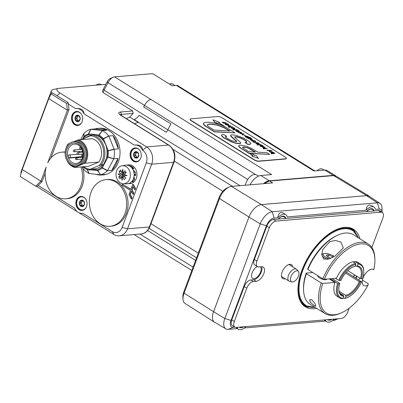 <?xml version="1.0" encoding="UTF-8"?>
<svg xmlns="http://www.w3.org/2000/svg" width="403" height="403" viewBox="0 0 403 403"><rect width="100%" height="100%" fill="white"/><g stroke="black" fill="none" stroke-linecap="round" stroke-linejoin="round"><path stroke-width="0.6" d="M349.154 308.194L347.774 311.892A7.022 3.647 -58.1 0 1 341.205 318.501L236.198 327.417A7.022 3.647 -58.1 0 1 234.823 327.125A7.022 3.647 -58.1 0 1 234.304 321.523L246.777 288.165A7.022 3.647 -58.1 0 1 253.346 281.551L256.162 281.314A8.191 4.257 121.9 0 0 263.24 274.947A8.191 4.257 121.9 0 0 263.219 267.063A8.191 4.257 121.9 0 0 261.623 266.721L258.802 266.957A7.022 3.647 -58.1 0 1 257.431 266.665L254.882 265.078A7.022 3.647 -58.1 0 1 254.364 259.477L266.836 226.123A7.022 3.647 -58.1 0 1 273.405 219.509L378.412 210.593A7.022 3.647 -58.1 0 1 379.717 210.85A4.095 2.126 -58.1 0 1 380.583 211.011A4.095 2.126 -58.1 0 1 381.107 211.711M257.431 266.665A7.022 3.647 -58.1 0 1 256.913 261.063L269.38 227.705A7.022 3.647 -58.1 0 1 275.949 221.091L380.961 212.18A7.022 3.647 -58.1 0 1 382.331 212.472L379.782 210.89A7.022 3.647 121.9 0 0 379.717 210.85M382.331 212.472A7.022 3.647 -58.1 0 1 382.85 218.073L371.853 247.487M316.612 308.33A45.635 23.706 -58.1 0 1 305.257 306.779A45.635 23.706 -58.1 0 1 305.147 262.847A45.635 23.706 -58.1 0 1 344.57 227.378A45.635 23.706 -58.1 0 1 353.481 229.287A45.635 23.706 -58.1 0 1 359.884 238.788M285.233 278.74A8.191 4.257 -58.1 0 1 282.755 278.579A8.191 4.257 -58.1 0 1 282.735 270.69A8.191 4.257 -58.1 0 1 289.812 264.328A8.191 4.257 -58.1 0 1 291.409 264.67A8.191 4.257 -58.1 0 1 292.654 266.821M234.823 327.125L232.279 325.538A7.022 3.647 -58.1 0 1 231.76 319.937L244.233 286.578A7.022 3.647 -58.1 0 1 250.797 279.969L253.618 279.727A8.191 4.257 121.9 0 0 259.98 274.645A8.191 4.257 121.9 0 0 261.668 266.715M304.033 305.907A45.635 23.706 121.9 0 0 308.774 307.121M355.34 232.294A45.635 23.706 121.9 0 0 352.157 228.572M281.757 277.34A8.191 4.257 121.9 0 0 282.689 277.158M290.105 265.234A8.191 4.257 121.9 0 0 289.858 264.323M278.745 218.633A6.68 3.471 -58.1 0 1 278.619 219.066M366.982 211.142A6.68 3.471 -58.1 0 1 366.856 211.575M298.442 271.405L296.85 269.542A7.022 3.647 121.9 0 0 296.396 269.149A7.022 3.647 121.9 0 0 291.203 271.088A7.022 3.647 121.9 0 0 287.868 278.06A7.022 3.647 121.9 0 0 288.976 281.072A7.022 3.647 121.9 0 0 289.53 281.304L291.908 281.909A6.267 3.254 -58.1 0 1 290.422 279.007A6.267 3.254 -58.1 0 1 293.742 272.448A6.267 3.254 -58.1 0 1 298.442 271.405A6.267 3.254 -58.1 0 1 297.49 278.095A6.267 3.254 -58.1 0 1 291.908 281.909M358.015 264.126A19.188 9.969 -58.1 0 1 363.788 271.506L363.763 270.831A19.893 10.332 121.9 0 0 360.589 264.036L358.045 262.449A19.893 10.332 121.9 0 0 355.194 261.597L357.738 263.179L358.015 264.126L357.31 266.01L356.564 266.323L355.411 265.607M332.148 278.624L339.689 283.319L339.769 283.672L338.495 283.783L337.563 283.5A19.893 10.332 121.9 0 0 339.573 297.812A19.893 10.332 121.9 0 0 342.424 298.663L343.17 298.351L343.875 296.467L343.598 295.52L339.845 293.188M335.472 278.342L338.732 280.372L340.938 280.543A17.082 8.876 121.9 0 1 353.174 266.872A17.082 8.876 121.9 0 1 355.194 266.192L355.899 264.308L355.622 263.361L353.078 261.774A19.893 10.332 121.9 0 0 336.414 278.261L324.395 279.284A39.786 20.669 -58.1 0 1 354.6 245.437A39.786 20.669 -58.1 0 1 374.891 259.159A39.786 20.669 -58.1 0 1 373.793 269.708A9.36 4.861 121.9 0 0 373.626 269.597A9.36 4.861 121.9 0 0 364.549 274.972A9.36 4.861 121.9 0 0 363.733 285.49A9.36 4.861 121.9 0 0 368.075 284.997L368.277 283.752L362.433 280.115M346.384 272.111L361.516 281.828L359.305 281.652L345.542 273.088M339.074 291.213L345.714 295.344L345.991 296.291L345.285 298.175L344.54 298.482L343.386 297.767M352.862 267.018A16.382 8.508 -58.1 0 1 354.449 266.504L355.194 266.192M337.563 283.5L330.374 278.775M347.804 270.64L360.478 278.528L362.685 278.7A19.188 9.969 -58.1 0 0 363.788 271.506M329.906 279.279A19.309 10.03 -58.1 0 1 330.047 278.805M329.15 278.881L329.594 279.158A19.893 10.332 -58.1 0 1 329.694 278.836M329.594 279.158L332.989 281.269A19.893 10.332 -58.1 0 1 333.15 280.75M332.989 281.269L334.858 282.432A19.893 10.332 121.9 0 0 337.024 296.225L339.573 297.812M359.305 281.652A16.382 8.508 -58.1 0 1 345.714 295.344M343.598 295.52A16.382 8.508 -58.1 0 1 341.427 294.83A16.382 8.508 -58.1 0 1 338.832 289.561M356.564 266.323A16.382 8.508 -58.1 0 1 358.735 267.013A16.382 8.508 -58.1 0 1 360.478 278.528M339.769 283.672A17.082 8.876 121.9 0 0 338.842 289.903A17.082 8.876 121.9 0 0 343.875 296.467M345.991 296.291A17.082 8.876 121.9 0 0 360.242 281.934M343.17 298.351A19.188 9.969 -58.1 0 1 338.495 283.783M344.54 298.482A19.893 10.332 121.9 0 0 347.074 297.651L347.688 297.379A19.188 9.969 -58.1 0 1 345.285 298.175M361.516 281.828A19.188 9.969 -58.1 0 1 347.688 297.379M355.622 263.361A19.893 10.332 121.9 0 0 338.732 280.372M339.664 280.654A19.188 9.969 -58.1 0 1 355.899 264.308M360.589 264.036A19.893 10.332 121.9 0 0 357.738 263.179M361.41 278.805A17.082 8.876 121.9 0 0 357.31 266.01M234.858 327.145L233.246 327.281A8.191 4.257 -58.1 0 1 231.04 320.4L266.428 225.751A8.191 4.257 -58.1 0 1 274.09 218.038L277.818 217.721A10.533 5.471 -58.1 0 1 285.823 214.663A10.533 5.471 -58.1 0 1 287.274 216.92L366.055 210.23A10.533 5.471 -58.1 0 1 374.06 207.172A10.533 5.471 -58.1 0 1 375.51 209.429L379.243 209.112A8.191 4.257 -58.1 0 1 382.145 212.255A8.191 4.257 -58.1 0 1 382.15 212.361M246.021 326.581A10.533 5.471 -58.1 0 1 238.526 329.281A10.533 5.471 -58.1 0 1 237.08 327.342M334.258 319.095A10.533 5.471 -58.1 0 1 326.762 321.79A10.533 5.471 -58.1 0 1 325.317 319.851M260.469 266.816A7.022 3.647 -58.1 0 1 260.575 272.07A7.022 3.647 -58.1 0 1 252.636 278.392A7.022 3.647 -58.1 0 1 252.117 272.791A7.022 3.647 -58.1 0 1 257.29 266.579M277.818 217.721C278.478 212.945 280.478 211.489 283.813 213.358L285.823 214.663M366.055 210.23C366.715 205.454 368.715 203.999 372.05 205.868L374.06 207.172M326.762 321.79L324.642 320.531L324.717 319.901M238.526 329.281L236.405 328.022L236.48 327.392M382.145 212.255L381.968 207.767A12.871 6.685 121.9 0 0 379.994 203.414A12.871 6.685 121.9 0 0 377.404 202.83L272.252 211.756A12.871 6.685 121.9 0 0 260.212 223.877L224.824 318.526A12.871 6.685 121.9 0 0 225.856 328.848A12.871 6.685 121.9 0 0 228.289 329.337L237.332 328.571M244.445 327.966L325.569 321.08M332.682 320.476L333.442 320.41A12.871 6.685 121.9 0 0 335.78 319.77L338.021 318.773M225.856 328.848L214.643 322.274A13.218 6.866 -58.1 0 1 213.58 311.68L248.968 217.031A13.218 6.866 -58.1 0 1 261.33 204.578L366.483 195.651A13.218 6.866 -58.1 0 1 369.143 196.256L379.994 203.414M264.202 183.622C266.111 182.06 267.904 181.199 269.592 181.033L333.588 175.602L366.73 195.621L369.203 196.135L370.055 196.855M366.73 195.621L261.335 204.568L231.508 186.398L272.665 182.907L269.592 181.033A0.468 0.373 85.1 0 0 269.4 180.987L263.874 183.652M214.895 322.425A13.228 6.871 -58.1 0 1 214.522 322.214A13.228 6.871 -58.1 0 1 213.575 311.68L248.963 217.031A13.228 6.871 -58.1 0 1 261.335 204.568M336.157 176.171A12.871 6.685 121.9 0 0 335.775 175.899A12.871 6.685 121.9 0 0 333.261 175.36L324.773 170.076L313.922 170.998L197.626 98.629A7.722 4.01 -58.1 0 1 199.132 98.952L314.793 170.922M170.867 123.882L167.824 129.816A9.36 4.861 -58.1 0 1 166.313 132.26A9.36 4.861 -58.1 0 0 167.865 129.756L170.867 123.882L143.7 106.976L144.496 105.42A7.722 4.01 -58.1 0 1 151.09 99.576L271.632 174.59L260.781 175.512L269.269 180.791A12.871 6.685 121.9 0 0 263.527 183.682M134.39 123.65L138.194 122.295A9.36 4.861 121.9 0 0 138.451 122.195L134.204 119.555L138.41 122.215M324.773 170.076A12.871 6.685 -58.1 0 1 327.286 170.615L335.775 175.899M250.016 184.826A12.871 6.685 -58.1 0 1 260.781 175.512M134.204 119.555A9.36 4.861 121.9 0 0 139.151 115.359L166.313 132.26M36.945 186.579L77.361 211.731M78.948 212.719L113.898 234.465A12.871 10.251 -94.9 0 0 119.273 235.826A12.871 10.251 -94.9 0 0 127.524 228.813L151.689 164.182A12.871 10.251 -94.9 0 0 146.637 146.909L60.052 93.028A9.36 2.892 -159.5 0 1 58.213 88.418A9.36 2.892 -159.5 0 1 58.898 88.322L105.873 84.333M199.062 98.911L177.909 85.748A7.722 4.01 121.9 0 0 176.398 85.421L172.172 85.784L152.646 73.633L114.588 76.862A7.722 4.01 -58.1 0 0 113.183 77.25A7.722 4.01 -58.1 0 0 108.004 82.691L107.284 81.582L103.435 89.093A12.871 6.685 -58.1 0 1 102.584 90.615L102.825 92.398A9.36 4.861 121.9 0 0 104.16 90.196L108.004 82.691L255.628 174.575M126.31 118.623L129.741 117.082L133.156 113.394L132.688 110.976L102.825 92.398M113.183 77.25L110.105 78.615A4.211 2.186 121.9 0 0 107.284 81.582M120.462 114.79L121.313 114.402L133.156 113.394M120.336 115.157L120.23 114.517L121.877 115.868A2.342 1.214 121.9 0 0 121.424 115.767L168.484 145.05L146.637 146.909L142.642 150.289A9.345 7.445 85.1 0 1 146.309 162.832L122.144 227.458A9.345 7.445 85.1 0 1 112.256 231.564L82.832 213.258L82.288 213.328A9.944 7.924 85.1 0 1 74.61 208.139L38.129 185.435M258.575 176.091L255.996 174.731A8.977 4.665 121.9 0 0 255.557 174.549A8.977 4.665 121.9 0 0 246.827 181.043A8.977 4.665 121.9 0 0 245.356 185.224M324.375 170.111L322.44 169.089A8.977 4.665 121.9 0 0 320.838 168.802A8.977 4.665 121.9 0 0 316.914 170.746M269.269 180.791L333.261 175.36M214.522 322.214L185.002 303.424A12.871 6.685 -58.1 0 1 182.982 299.041A12.871 6.685 -58.1 0 1 184.08 293.172L219.469 198.523A12.871 6.685 -58.1 0 1 229.166 187.042A12.871 6.685 -58.1 0 1 231.508 186.398M229.166 187.042L227.116 187.954A10.533 5.471 121.9 0 0 219.177 197.349L183.788 291.999A10.533 5.471 121.9 0 0 182.891 296.799L182.982 299.041M335.356 175.789L333.397 175.552A0.468 0.373 85.1 0 1 333.588 175.602L336.062 176.116L369.203 196.135M238.793 131.539L238.616 131.081L236.692 130.622M286.276 158.535A3.511 1.083 -159.5 0 1 286.251 158.646A3.511 1.083 -159.5 0 1 285.51 159.004L258.731 161.276A3.511 1.083 -159.5 0 1 254.071 159.87L191.254 120.779A3.511 1.083 -159.5 0 1 190.08 119.374A3.511 1.083 -159.5 0 1 190.135 119.273M258.807 161.069L285.591 158.792A3.511 1.083 20.5 0 0 286.332 158.439A3.511 1.083 20.5 0 0 285.158 157.029L222.34 117.938A3.511 1.083 20.5 0 0 217.68 116.532L190.896 118.809A3.511 1.083 20.5 0 0 190.156 119.162A3.511 1.083 20.5 0 0 191.329 120.573L254.147 159.664A3.511 1.083 20.5 0 0 258.807 161.069L258.731 161.276M248.349 137.262L247.9 136.859L245.593 136.516M229.483 131L224.184 127.811L217.721 125.273L211.706 124.265L209.273 124.265L207.933 124.517L207.223 125.091M254.943 151.996L248.631 148.344L246.424 147.563L243.996 147.16L242.541 147.332M273.828 153.115L273.375 152.712L271.073 152.369M262.958 146.576L262.781 146.118L260.857 145.659M227.111 124.794L225.388 123.933M225.957 122.809L223.458 123.242L223.171 122.809L225.957 122.809L222.34 122.139L223.171 122.809M223.428 122.97L222.058 122.164M227.786 125.021L227.725 124.305L226.285 123.827L225.992 123.383L227.806 124.099L227.866 124.814L225.584 123.394L224.924 123.64L225.564 124.346L228.179 125.056L228.748 124.814L228.184 124.144L225.992 123.383M228.677 124.91L228.098 125.268L225.484 124.557L224.924 123.756M234.43 128.587L232.42 127.373L234.178 128.063L234.511 128.492L234.022 128.698L232.118 128.24L231.488 127.454L231.221 127.711M234.909 128.784L234.329 129.141L231.715 128.431L231.413 127.66M243.004 134.048L239.825 133.428L243.291 133.867L242.112 134.592L242.5 134.834L243.87 133.957L240.47 133.338L241.669 132.587L241.332 132.375L237.785 131.902L241.08 132.506L239.906 133.222M240.787 132.683L238.092 132.35L237.785 131.902M241.669 132.587L240.667 133.363M243.87 133.957L242.42 135.045L242.112 134.592M252.197 139.468L251.744 139.765L249.86 139.675L252.202 139.584M251.442 139.539L251.341 139L249.648 138.546L248.238 138.662L247.961 138.234L251.417 138.788L251.517 139.332L249.936 139.463M254.812 142.309L254.464 142.541L252.948 141.801L254.812 142.309L254.222 141.942L255.749 141.811L255.371 141.09L255.114 141.115L255.507 141.584L253.87 141.72L252.933 141.327L253.598 141.745L252.948 141.801M253.235 141.775L252.933 141.327M255.431 141.791L255.114 141.115M255.769 141.312L255.668 142.022L255.693 141.518L255.668 142.022L254.505 142.118M260.897 144.551L257.295 145.06L257.023 144.632L260.897 144.551L257.023 144.632M262.136 146.616L260.615 145.972L260.439 145.488L263.416 146.601L263.189 145.926L261.789 145.105L260.106 145.266L260.338 145.987L262.061 146.828L260.262 146.198L260.026 145.478M260.106 145.266L259.779 145.523M263.597 146.566L263.335 146.813L262.036 146.501L260.278 145.715M270.04 150.858L267.169 150.445L266.862 149.997L270.282 150.677L269.224 151.468L269.652 151.735L270.881 150.762L272.267 150.964L271.879 150.722L266.862 149.997M272.267 150.964L270.801 150.974L269.577 151.941L269.224 151.468M275.037 153.347L271.405 153.84L271.128 153.412L275.037 153.347L274.262 153.14L273.687 152.46L271.184 151.825L270.579 152.067L271.108 152.692L272.564 153.291L271.128 153.412M271.96 153.341L271.033 152.898L270.579 152.178M269.688 154.409L249.029 153.407L239.558 147.372L238.838 146.642L238.742 145.821L238.914 146.43L240.848 148.037L249.104 153.2L269.688 154.409L266.952 152.707L257.804 152.173L252.187 148.747L246.878 146.365L241.291 145.156L239.458 145.246L238.692 145.921M220.648 124.598L218.053 123.948L216.33 122.88L215.177 122.975L212.915 119.792L215.252 122.769L216.406 122.668L218.129 123.741L224.234 126.129L218.406 122.497L219.554 122.401L212.915 119.792M219.554 122.401L218.693 122.678M224.159 126.335L223.64 126.094M258.56 158.429L251.915 156.021L258.56 158.429L256.081 155.422L254.928 155.518L252.016 153.704L249.699 153.573L253.134 155.714L251.991 155.815M252.772 155.744L249.699 153.573M226.688 136.355L223.841 134.587L221.846 134.773L221.539 135.131L221.811 135.907L223.912 137.715L231.66 141.76L235.236 142.934L238.581 143.488L240.274 143.357L240.682 143.035L240.601 142.471L235.684 138.098L234.873 137.237L234.884 136.723L237.14 136.763L241.407 138.164C243.603 139.206 245.301 140.264 246.5 141.337L246.843 142.148L244.979 142.425L247.825 144.193L250.334 144.062L250.837 143.725L250.691 142.934L248.379 140.919L243.221 137.942L235.881 135.287L232.068 134.804L230.677 135.196L230.702 135.801L236.012 140.597L236.546 141.257L236.365 141.609L231.811 140.808L226.37 137.851L225.539 137.07L225.534 136.531L226.688 136.355L225.413 136.778M236.289 141.821L236.465 141.463L235.936 140.803L230.959 136.496L230.597 135.403M250.832 143.74L250.253 144.269L247.744 144.405L244.979 142.425M246.767 142.36L246.424 141.549C245.226 140.476 243.528 139.413 241.332 138.37L237.06 136.975L234.803 136.934L234.793 137.443M240.626 143.136L240.193 143.564L238.5 143.7L235.156 143.141L231.584 141.967L223.836 137.922L221.736 136.118L221.459 135.337L221.846 134.773M235.004 132.864L225.242 126.91L220.471 124.769L215.257 123.227L208.764 122.24L205.172 122.341L203.409 123.293L203.646 124.31L206.674 126.809L214.411 131.65L235.004 132.864L214.336 131.862L204.779 125.721L203.57 124.517L203.384 123.368M264.041 148.425L263.219 148.037C262.575 147.503 262.56 147.261 263.169 147.307M265.134 147.186L263.245 147.095C262.64 147.055 262.655 147.297 263.295 147.825L264.675 148.375L263.23 148.495L263.582 148.717L267.108 148.415L263.653 147.861L263.552 147.322L265.134 147.186L263.29 147.563M267.108 148.415L263.507 148.924L263.23 148.495M257.95 143.947L256.016 143.554L255.618 142.823M255.693 142.617L256.091 143.347L257.855 143.962L257.139 142.697L258.404 143.136L259.129 143.921L258.756 143.166L256.716 142.466L257.452 143.725L255.693 142.617L255.492 142.853M257.376 143.931L256.565 143.03L256.716 142.466M259.053 144.133L259.371 143.811L259.053 144.133L258.323 143.347L257.064 142.904M254.701 140.692L252.197 141.131L251.91 140.692L254.701 140.692L251.084 140.022L251.91 140.692M252.167 140.854L250.797 140.048M250.47 137.403L247.034 137.912L246.747 137.478L250.47 137.403L248.802 137.292L248.213 136.607L245.709 135.972L245.11 136.214L246.747 137.478M247.014 137.64L245.558 137.045L245.105 136.325M245.447 135.756L245.074 135.987L243.669 134.854L245.447 135.756L243.669 134.854M237.977 131.579L236.45 130.935L236.279 130.451L239.251 131.564L239.029 130.889L237.624 130.068L235.941 130.234L236.178 130.95L237.896 131.791L236.098 131.161L235.861 130.441M235.941 130.234L235.619 130.486M239.432 131.529L239.175 131.776L237.871 131.464L236.113 130.678M236.732 129.514L233.13 130.023L232.858 129.595L236.732 129.514L232.858 129.595M229.423 126.885L228.602 126.497C227.962 125.963 227.947 125.721 228.551 125.766M230.516 125.645L228.632 125.56C228.022 125.514 228.043 125.756 228.682 126.29L230.063 126.834L228.617 126.955L228.969 127.177L232.496 126.874L229.04 126.32L228.934 125.781L230.516 125.645L228.677 126.023M232.496 126.874L228.894 127.383L228.617 126.955M228.289 124.638L227.866 124.814M225.62 123.862L227.589 124.829L225.826 124.326L225.7 123.656L225.378 123.817M231.488 127.454L231.796 128.225L234.405 128.935L234.979 128.688L234.41 128.018L232.42 127.373M251.81 139.216L251.517 139.332M251.744 139.765L251.825 139.554C252.434 139.599 252.414 139.357 251.774 138.823L250.384 138.012L247.961 138.234M263.335 146.813L263.612 146.687M263.033 146.365L260.932 145.448L262.781 146.118M271.446 152.712L271.063 152.253L271.541 152.067L273.456 152.505L273.914 153.019L273.38 153.221L271.446 152.712M246.505 147.357L250.601 149.075L255.401 152.027L248.671 151.629L242.727 147.694L242.636 147.1L244.072 146.949L246.424 147.563M242.727 147.694L242.561 147.312M234.873 137.237L234.803 136.934M230.677 135.196L230.546 135.499M225.539 137.07L225.453 136.738M207.303 124.88L208.008 124.31L209.348 124.059L211.787 124.053L217.796 125.066L224.264 127.6L229.942 131.03L214.028 130.078L210.744 128.033C208.291 126.577 207.142 125.524 207.303 124.88L207.313 124.849M263.245 147.095L262.711 147.483M258.887 143.619L258.671 143.896M247.895 137.368L245.971 136.859L245.583 136.4L247.981 136.652L248.434 137.166L247.895 137.368M239.175 131.776L239.447 131.655M238.868 131.328L236.768 130.411L238.616 131.081M228.632 125.56L228.098 125.943M353.537 276.811A19.893 10.332 121.9 0 0 353.622 276.614A19.893 10.332 -58.1 0 0 354.368 274.725M330.878 258.278L327.594 256.988L326.254 255.295L328.677 255.084L332.45 256.56L332.989 257.235M332.007 257.744L332.45 256.56M327.916 257.119L328.677 255.084M317.927 275.758L317.841 275.984A4.68 1.446 20.5 0 0 321.503 278.891A4.68 1.446 20.5 0 0 326.611 279.259L326.677 279.088M306.34 273.687L306.194 273.098A39.786 20.669 121.9 0 0 303.54 289.163L303.585 290.286A40.955 21.278 -58.1 0 1 306.34 273.687L321.282 282.987A40.955 21.278 121.9 0 0 325.05 313.579A40.955 21.278 121.9 0 0 340.49 313.252L341.517 312.793A39.786 20.669 -58.1 0 1 322.833 283.455L334.858 282.432M306.194 273.098L312.758 272.544M337.941 235.07L336.913 235.528A39.786 20.669 121.9 0 0 307.756 268.932L307.897 269.516A40.955 21.278 -58.1 0 1 337.941 235.07A40.955 21.278 -58.1 0 1 353.386 234.742L368.322 244.037A40.955 21.278 121.9 0 0 322.838 278.816L324.395 279.284M372.679 269.239L373.793 269.708M340.968 242.097L343.321 247.931L335.105 256.001L329.342 258.897L323.7 259.079L321.796 254.701L322.738 249.522L329.921 241.543L335.603 240.51L340.968 242.097M374.891 259.159L374.85 258.036A40.955 21.278 121.9 0 0 368.322 244.037M368.075 284.997A39.786 20.669 -58.1 0 1 341.517 312.793M355.194 261.597A19.893 10.332 121.9 0 0 353.078 261.774M358.887 279.889A19.893 10.332 121.9 0 0 359.632 277.999M322.833 283.455L321.282 282.987M307.897 269.516L322.838 278.816M325.05 313.579L310.109 304.285A40.955 21.278 -58.1 0 1 303.585 290.286M311.64 299.625L314.864 303.343L315.917 306.053L314.128 305.6L310.537 302.441L309.625 299.772L311.64 299.625M356.514 276.06A19.656 10.211 -58.1 0 1 355.683 278.146M353.723 276.926A19.656 10.211 121.9 0 0 354.554 274.841M356.081 278.392A19.893 10.332 121.9 0 0 356.917 276.312M126.94 165.054A9.36 7.456 85.1 0 1 128.114 165.134L128.814 165.074A9.36 7.456 -94.9 0 0 127.308 165.013A9.36 7.456 -94.9 0 0 126.955 165.054L126.24 165.114A9.36 7.456 85.1 0 1 129.126 165.744L129.831 165.683A9.36 7.456 85.1 0 1 130.904 166.318L131.61 166.263A9.36 7.456 -94.9 0 1 133.867 168.676L133.161 168.736A9.36 7.456 85.1 0 0 132.35 167.643L131.645 167.703A9.36 7.456 85.1 0 1 133.408 170.691L134.113 170.63A9.36 7.456 85.1 0 1 134.542 172.016L135.247 171.955L133.912 172.398M134.844 175.476L135.539 175.592A9.36 7.456 -94.9 0 0 135.247 171.955M135.539 175.592L134.834 175.653A9.36 7.456 85.1 0 0 134.854 174.192L134.149 174.252A9.36 7.456 85.1 0 1 133.756 177.844L134.461 177.788A9.36 7.456 85.1 0 1 133.992 179.103L134.698 179.043A9.36 7.456 -94.9 0 1 132.854 181.778L132.149 181.839A9.36 7.456 85.1 0 0 132.99 180.861L132.285 180.922A9.36 7.456 85.1 0 1 129.962 183.017L130.668 182.957A9.36 7.456 85.1 0 1 129.58 183.441L130.285 183.38A9.36 7.456 -94.9 0 1 128.889 183.667A9.36 7.456 -94.9 0 1 128.184 183.682M129.962 183.017A9.36 7.456 85.1 0 1 127.141 183.803A9.36 7.456 85.1 0 1 126.88 183.808L123.409 183.748A9.007 7.178 85.1 0 1 117.696 180.237A9.007 7.178 85.1 0 1 121.887 165.855A9.007 7.178 85.1 0 1 130.376 174.146A9.007 7.178 85.1 0 1 123.409 183.748M127.308 165.013L128.718 164.892A9.36 7.456 85.1 0 1 132.627 165.88A9.36 7.456 85.1 0 1 136.884 176.086A9.36 7.456 85.1 0 1 130.3 183.546L128.889 183.667M133.877 172.237L134.542 172.016M134.113 170.63L133.509 170.973M133.464 178.725L133.992 179.103M131.61 166.263L131.192 167.22M130.708 166.777L130.904 166.318M132.592 181.365L132.854 181.778M75.885 165.935L77.295 165.819A12.171 9.692 -94.9 0 0 85.854 156.117A12.171 9.692 -94.9 0 0 80.323 142.848A12.171 9.692 -94.9 0 0 75.24 141.564L73.83 141.685A12.171 9.692 85.1 0 1 78.912 142.969A12.171 9.692 85.1 0 1 84.444 156.233A12.171 9.692 85.1 0 1 75.885 165.935A12.171 9.692 85.1 0 1 70.802 164.651A12.171 9.692 85.1 0 1 65.271 151.387A12.171 9.692 85.1 0 1 73.83 141.685M71.22 163.547A10.926 8.705 85.1 0 1 66.928 148.878A10.926 8.705 85.1 0 1 78.499 144.078A10.926 8.705 85.1 0 1 82.786 158.747A10.926 8.705 85.1 0 1 71.22 163.547M78.514 145.125A9.712 7.738 -94.9 0 0 74.459 144.098A9.712 7.738 -94.9 0 0 67.628 151.84A9.712 7.738 -94.9 0 0 72.046 162.429A9.712 7.738 -94.9 0 0 76.102 163.452A9.712 7.738 -94.9 0 0 82.932 155.709A9.712 7.738 -94.9 0 0 78.514 145.125M79.366 152.49A9.712 7.738 85.1 0 1 79.411 151.362M79.739 149.458A9.712 7.738 85.1 0 1 79.849 149.065M80.535 147.342A9.712 7.738 85.1 0 1 80.676 147.075M68.757 158.072A9.712 7.738 85.1 0 1 67.981 155.402L68.868 155.034A1.405 1.118 85.1 0 1 69.14 154.969A1.405 1.118 85.1 0 1 70.349 156.102A1.405 1.118 85.1 0 1 69.648 157.704L68.757 158.072L80.318 157.089A9.712 7.738 85.1 0 0 80.474 157.442M81.759 156.193A1.405 1.118 85.1 0 1 81.204 156.722L80.318 157.089M81.371 154.198A1.405 1.118 85.1 0 1 81.93 155.593M76.746 140.415L78.192 139.896A14.04 11.188 85.1 0 1 87.023 149.306A14.04 11.188 85.1 0 1 85.008 163.22L83.567 163.739A13.339 10.629 -94.9 0 0 86.252 149.548A13.339 10.629 -94.9 0 0 76.746 140.415L73.648 141.705M69.699 163.855A13.339 10.629 -94.9 0 0 75.789 166.968L74.832 167.446A14.04 11.188 85.1 0 1 66.822 160.243M65.85 148.823A14.04 11.188 85.1 0 1 68.016 144.123L68.968 143.644A13.339 10.629 -94.9 0 0 68.082 144.783M81.184 139.645L81.552 139.463A16.775 13.359 -94.9 0 0 81.401 139.624M83.698 166.691A16.775 13.359 -94.9 0 0 90.257 169.23L88.781 169.955A17.787 14.17 85.1 0 1 82.751 166.771M101.349 164.736L99.173 165.527A16.775 13.359 -94.9 0 0 102.916 147.281A16.775 13.359 -94.9 0 0 90.468 135.761L92.65 134.975A17.787 14.17 85.1 0 1 104.029 146.939A17.787 14.17 85.1 0 1 101.349 164.736L103.606 164.545L106.523 157.946A17.787 14.17 -94.9 0 0 106.84 149.589C106.468 146.153 105.248 143.13 103.178 140.531A17.787 14.17 -94.9 0 0 97.541 135.73L94.952 134.778L92.65 134.975M74.832 167.446L88.685 166.268L98.861 162.046L85.008 163.22M75.789 166.968L83.567 163.739M69.492 143.428L68.968 143.644M78.192 139.896L92.04 138.723A14.04 11.188 85.1 0 1 100.871 148.133A14.04 11.188 85.1 0 1 98.861 162.046M88.781 169.955L91.083 169.759L92.69 169.053A16.82 13.4 85.1 0 0 94.322 169.043A16.82 13.4 85.1 0 0 101.813 165.27L103.606 164.545M90.257 169.23L99.173 165.527M92.69 169.053L95.934 168.781M90.468 135.761L81.552 139.463M81.91 149.301A0.937 0.746 85.1 0 1 82 149.271L74.087 149.936A0.937 0.746 -94.9 0 0 73.905 149.981M82.61 150.969A0.937 0.746 85.1 0 1 82.252 151.12L74.243 151.8A0.937 0.746 -94.9 0 0 74.087 149.936C72.938 150.828 72.988 151.447 74.243 151.8M81.608 151.175A1.637 1.305 -94.9 0 0 82.731 151.785A1.637 1.305 -94.9 0 0 82.801 151.775L82.731 151.785M82.121 166.827L82.696 168.152L82.822 166.837M87.068 169.436L89.053 173.532L100.594 174.781L97.783 170.595A1.169 0.69 -109.6 0 1 97.375 169.814A1.169 0.7 96.2 0 0 97.551 170.62A1.169 0.64 -36.5 0 0 97.783 170.595A19.067 15.188 -94.9 0 0 102.186 167.97L107.41 170.822L113.807 158.777L107.133 156.782A1.169 0.443 27.8 0 0 107.898 157.235L107.989 156.969A19.067 15.188 -94.9 0 0 108.226 150.798L114.185 149.382L108.83 136.028L103.309 138.637A1.169 0.474 139.7 0 0 102.659 139.247A1.169 0.257 -22 0 1 103.455 138.879L103.309 138.637A19.067 15.188 -94.9 0 0 99.143 135.091L102.397 130.547L90.746 129.287L88.428 133.932A1.169 0.69 70.4 0 0 88.423 134.743A1.169 0.7 -83.8 0 1 88.66 133.902A1.169 0.665 -155 0 0 88.428 133.932A19.067 15.188 -94.9 0 0 84.026 136.557L84.031 133.257L80.595 139.695M95.838 174.267A23.404 18.644 -94.9 0 0 101.929 174.998A23.404 18.644 -94.9 0 0 104.926 174.434L100.705 174.791M111.722 170.383A23.404 18.644 -94.9 0 0 118.029 158.419L111.722 170.383L107.5 170.741M118.029 158.419L113.807 158.777M113.827 158.646A23.404 18.644 -94.9 0 0 114.185 149.382M114.12 149.13L107.359 150.878A18.236 14.528 85.1 0 1 107.133 156.782L106.523 157.946M118.396 148.888A23.404 18.644 -94.9 0 0 113.052 135.67L118.396 148.888L114.175 149.251M113.052 135.67L108.83 136.028M108.745 135.927A23.404 18.644 -94.9 0 0 102.493 130.602M99.143 135.091A1.169 0.489 -142.7 0 0 98.911 135.01A1.169 0.7 96.2 0 0 98.675 135.851A1.169 0.615 -59.5 0 1 99.143 135.091M106.619 130.189A23.404 18.644 -94.9 0 0 97.969 128.361A23.404 18.644 -94.9 0 0 94.967 128.93L106.619 130.189L102.397 130.547M94.967 128.93L90.746 129.287M90.635 129.323A23.404 18.644 -94.9 0 0 84.031 133.257M84.026 136.557A1.169 0.982 -179.3 0 0 83.864 136.763A1.169 0.443 27.8 0 0 84.212 137.257A1.169 0.61 -131.4 0 1 84.026 136.557M82.696 168.152A23.404 18.644 -94.9 0 0 88.942 173.476M100.805 174.761A23.404 18.644 -94.9 0 0 107.41 170.822M97.969 128.361L99.38 128.245A23.404 18.644 85.1 0 1 109.153 130.713A23.404 18.644 85.1 0 1 119.792 156.223A23.404 18.644 85.1 0 1 103.334 174.882L101.929 174.998M107.551 170.63L102.347 167.759A1.169 0.443 -152.2 0 1 101.586 167.305A1.169 0.61 48.6 0 0 102.186 167.97A1.169 0.322 -60.7 0 0 102.347 167.759L107.898 157.235L113.747 158.888M85.758 137.72A16.82 13.4 85.1 0 1 90.992 135.569M76.379 108.558L76.56 108.543C81.436 108.311 83.895 110.049 83.935 113.757L134.29 145.09A9.944 7.924 85.1 0 1 134.834 145.02A9.944 7.924 85.1 0 1 142.511 150.203L142.642 150.289M134.955 145.009L135.131 144.994C140.007 144.763 142.466 146.501 142.511 150.203M68.364 104.065L75.714 108.639A9.944 7.924 85.1 0 1 76.263 108.568A9.944 7.924 85.1 0 1 83.935 113.757M58.213 88.418L53.302 89.501A14.04 4.337 20.5 0 0 51.362 90.771A14.04 4.337 20.5 0 0 52.178 93.244M21.072 173.381A14.04 4.337 -159.5 0 1 20.971 172.051L51.362 90.771M82.832 213.258A9.944 7.924 85.1 0 1 82.288 213.328M101.339 84.716L100.906 84.449A9.944 5.168 121.9 0 0 95.969 85.174M81.204 196.407A7.022 5.592 -94.9 0 0 76.595 202.175A7.022 5.592 -94.9 0 0 79.814 209.61A7.022 5.592 -94.9 0 0 82.393 210.371M84.499 209.439A6.554 5.219 85.1 0 1 82.988 209.862L82.494 209.903A6.554 5.219 85.1 0 1 76.721 202.638A6.554 5.219 85.1 0 1 81.386 196.845A6.554 5.219 85.1 0 1 85.371 198.608M81.386 196.845L81.88 196.805A6.554 5.219 85.1 0 1 83.436 196.966M76.862 111.47A7.022 5.592 -94.9 0 0 72.248 117.238A7.022 5.592 -94.9 0 0 75.467 124.673A7.022 5.592 -94.9 0 0 78.046 125.429M80.152 124.502A6.554 5.219 85.1 0 1 78.645 124.925L78.152 124.965A6.554 5.219 85.1 0 1 72.374 118.563A6.554 5.219 85.1 0 1 77.044 111.908A6.554 5.219 85.1 0 1 81.028 113.671M77.044 111.908L77.532 111.868A6.554 5.219 85.1 0 1 79.094 112.029M135.433 147.916A7.022 5.592 -94.9 0 0 130.824 153.689A7.022 5.592 -94.9 0 0 134.043 161.124A7.022 5.592 -94.9 0 0 136.622 161.88M138.728 160.953A6.554 5.219 85.1 0 1 137.216 161.376L136.723 161.417A6.554 5.219 85.1 0 1 131.03 155.845A6.554 5.219 85.1 0 1 135.615 148.359A6.554 5.219 85.1 0 1 139.604 150.118M135.615 148.359L136.108 148.314A6.554 5.219 85.1 0 1 137.67 148.475M79.441 112.225A7.022 5.592 85.1 0 1 82.635 119.877A7.022 5.592 85.1 0 1 77.698 125.474A7.022 5.592 85.1 0 1 71.527 118.95A7.022 5.592 85.1 0 1 76.51 111.485A7.022 5.592 85.1 0 1 79.441 112.225M83.784 197.163A7.022 5.592 85.1 0 1 86.977 204.815A7.022 5.592 85.1 0 1 82.041 210.411A7.022 5.592 85.1 0 1 75.875 203.888A7.022 5.592 85.1 0 1 80.852 196.422A7.022 5.592 85.1 0 1 83.784 197.163M138.012 148.672A7.022 5.592 85.1 0 1 141.206 156.329A7.022 5.592 85.1 0 1 136.269 161.925A7.022 5.592 85.1 0 1 130.104 155.402A7.022 5.592 85.1 0 1 135.081 147.931A7.022 5.592 85.1 0 1 138.012 148.672M65.185 152.243A23.404 18.644 -94.9 0 0 61.866 152.153A23.404 18.644 -94.9 0 0 47.73 162.877L67.412 110.236L48.738 98.614L22.236 169.497L40.915 181.118L46.174 167.044A23.404 18.644 -94.9 0 0 65.825 198.79A23.404 18.644 -94.9 0 0 80.958 166.923M115.782 182.096A23.404 18.644 -94.9 0 0 106.009 179.622A23.404 18.644 -94.9 0 0 89.411 204.517A23.404 18.644 -94.9 0 0 109.969 226.259A23.404 18.644 -94.9 0 0 126.426 207.6A23.404 18.644 -94.9 0 0 115.782 182.096M106.009 179.622L107.42 179.501A23.404 18.644 85.1 0 1 117.192 181.975A23.404 18.644 85.1 0 1 127.837 207.485A23.404 18.644 85.1 0 1 111.379 226.138L109.969 226.259M122.003 185.168L130.491 190.448L128.935 194.619L131.428 199.137L131.882 197.938L130.008 194.548L131.282 191.138L133.151 194.528L133.605 193.324L131.731 189.934L133.005 186.529L134.879 189.919L135.327 188.715L132.829 184.196L130.884 189.41L122.396 184.126L122.003 185.168M131.443 191.435L130.29 194.523L132.159 197.913L131.428 199.137M132.159 197.913L131.882 197.938M130.29 194.523L130.008 194.548M133.166 186.826L132.013 189.914L133.887 193.304L133.151 194.528M133.887 193.304L133.605 193.324M132.013 189.914L131.731 189.934M132.829 184.196L133.111 184.171L135.609 188.69L134.879 189.919M135.609 188.69L135.327 188.715M122.396 184.126L130.945 189.244M61.866 152.153L63.276 152.037A23.404 18.644 85.1 0 1 65.205 151.996M82.847 168.343A23.404 18.644 85.1 0 1 67.236 198.674L65.825 198.79M69.004 109.409L68.198 102.684L66.606 103.511L67.412 110.236L69.004 109.409L68.963 109.747L50.929 157.976M45.191 173.325L41.972 181.718L40.915 181.118L35.711 186.151L20.15 176.464L22.236 169.497M68.198 102.684L52.637 93.002L51.045 93.828L48.738 98.614M35.711 186.151L36.769 186.75L41.972 181.718M66.606 103.511L51.045 93.828M86.126 207.495A6.554 5.219 85.1 0 1 82.494 209.903M80.802 200.377L83.411 200.744L84.333 203.041L84.549 203.742L83.073 206.376L81.945 205.686L80.469 206.009L79.331 203.006L80.802 200.377A3.274 2.609 85.1 0 1 83.411 200.744A3.274 2.609 85.1 0 1 84.549 203.742A3.274 2.609 85.1 0 1 83.073 206.376A3.274 2.609 85.1 0 1 80.469 206.009A3.274 2.609 85.1 0 1 79.331 203.006A3.274 2.609 85.1 0 1 80.802 200.377L80.983 200.321M82.051 200.896L82.207 201.465A1.149 0.912 85.1 0 1 81.844 202.11L80.741 202.885L81.744 203.832A1.149 0.912 85.1 0 1 82.021 204.568L81.88 205.888M83.169 205.601A1.149 0.912 85.1 0 1 83.522 205.58M83.073 206.376L82.595 206.155L83.35 206.089M83.562 200.926L82.555 201.011L83.411 200.744M81.265 205.968L80.469 206.009M81.784 122.557A6.554 5.219 85.1 0 1 78.152 124.965M76.157 115.636L77.85 116.054L78.771 115.575L79.195 116.311L80.207 118.376L79.033 121.238L77.981 120.769L76.419 121.303L74.983 118.502L76.157 115.636A3.274 2.609 85.1 0 1 78.771 115.575A3.274 2.609 85.1 0 1 80.207 118.376A3.274 2.609 85.1 0 1 79.033 121.238A3.274 2.609 85.1 0 1 76.419 121.303A3.274 2.609 85.1 0 1 74.983 118.502A3.274 2.609 85.1 0 1 76.157 115.636L76.409 115.54M77.567 115.515L77.693 116.769A1.149 0.912 85.1 0 1 77.406 117.469L76.394 118.381L77.487 119.207A1.149 0.912 85.1 0 1 77.839 119.893L77.829 121.182M77.981 120.769L79.351 120.653A1.149 0.912 85.1 0 1 79.361 120.653M79.033 121.238L78.535 121.127L79.189 121.071M78.857 115.646L78.283 115.691L78.771 115.575M76.741 121.379L76.419 121.303M140.355 159.009A6.554 5.219 85.1 0 1 136.723 161.417M134.466 152.324A3.274 2.609 85.1 0 1 137.035 151.845A3.274 2.609 85.1 0 1 138.738 154.404A3.274 2.609 85.1 0 1 137.871 157.447A3.274 2.609 85.1 0 1 135.302 157.931A3.274 2.609 85.1 0 1 133.6 155.367A3.274 2.609 85.1 0 1 134.466 152.324L136.063 152.536L137.035 151.845L138.738 154.404L137.871 157.447L136.904 157.18L135.302 157.931L133.6 155.367L134.466 152.324L135.262 152.309M135.876 152.203L136.133 153.478A1.149 0.912 85.1 0 1 135.922 154.223L135.01 155.246L136.179 155.941A1.149 0.912 85.1 0 1 136.597 156.566L136.461 157.346M137.871 157.447L137.373 157.437L137.922 157.392M137.499 152.415A1.149 0.912 85.1 0 1 137.438 152.42L136.063 152.536M137.252 152.007L136.572 152.067L137.035 151.845M133.408 170.691A9.36 7.456 85.1 0 1 134.149 174.252M129.126 165.744A9.36 7.456 85.1 0 1 131.645 167.703M121.887 165.855L125.303 165.215A9.36 7.456 85.1 0 1 126.24 165.114M133.756 177.844A9.36 7.456 85.1 0 1 132.285 180.922M118.019 174.076L120.552 173.91A22.759 13.324 -112.7 0 1 120.537 173.854A22.805 10.76 -140 0 1 119.127 171.597A22.256 7.461 -32.8 0 1 120.673 170.066A22.805 12.095 50.7 0 0 121.756 172.645A22.759 8.287 26.2 0 0 121.797 172.675A22.795 12.79 -68.2 0 1 122.96 169.174A22.795 13.778 86.2 0 0 122.855 172.852A22.759 3.42 -16.4 0 1 122.905 172.832A22.805 8.614 -37.4 0 1 124.915 170.761A22.256 11.193 45.2 0 0 126.199 172.751A22.805 6.614 151.6 0 0 123.917 174.403A22.759 10.982 128.6 0 0 123.892 174.454A22.795 5.118 12.8 0 0 127.071 175.547L123.792 175.773A22.759 13.324 67.3 0 0 123.812 175.829A22.805 10.76 40 0 0 125.812 178.035A22.256 7.461 147.2 0 0 124.265 179.567A22.805 12.095 -129.3 0 1 122.593 177.043A22.759 8.287 -153.8 0 1 122.547 177.008A22.795 12.79 111.8 0 0 122.129 180.448A22.795 13.778 -93.8 0 1 121.489 176.836A22.759 3.42 163.6 0 0 121.449 176.852A22.805 8.614 142.6 0 0 120.023 178.877A22.256 11.193 -134.8 0 1 118.739 176.882A22.805 6.614 -28.4 0 1 120.432 175.28A22.759 10.982 -51.4 0 1 120.457 175.229A22.795 5.118 -167.2 0 1 118.019 174.076M122.593 177.043L124.713 176.862M124.683 176.826L122.547 177.008M118.739 176.882L121.817 176.806M120.432 175.28L123.696 175.003L121.706 176.63M121.021 173.869L123.716 174.952L120.457 175.229M123.792 175.773L126.94 175.506M122.905 172.832L126.068 172.56M122.85 172.59L121.797 172.675M119.127 171.597L121.212 171.421M120.537 173.854L123.817 173.633L120.552 173.91M123.217 172.816L123.797 173.577M122.855 172.852L126.079 172.575M121.489 176.836L124.462 176.585M129.831 165.683L129.726 166.066M134.149 174.212L134.854 174.192M132.617 180.433L132.99 180.861M256.913 261.063L254.364 259.477M266.836 226.123L269.38 227.705M244.233 286.578L246.777 288.165M253.346 281.551L250.797 279.969M256.162 281.314L253.618 279.727M378.412 210.593L380.961 212.18M275.949 221.091L273.405 219.509M234.304 321.523L231.76 319.937M302.285 304.2A45.05 23.404 121.9 0 0 306.235 306.109M353.31 230.461A45.05 23.404 121.9 0 0 349.854 227.76M278.297 219.091L280.231 217.408L281.914 216.577L283.979 216.683A7.843 4.075 -58.1 0 1 285.158 218.512M285.813 218.456A8.312 4.317 121.9 0 0 278.186 219.101M239.357 327.15A8.312 4.317 121.9 0 0 243.744 326.778M374.049 210.965A8.312 4.317 121.9 0 0 366.423 211.61M327.594 319.66A8.312 4.317 121.9 0 0 331.981 319.287M330.112 319.443A7.843 4.075 -58.1 0 1 328.616 319.574M366.534 211.605L368.468 209.918L370.15 209.086L372.216 209.192A7.843 4.075 -58.1 0 1 373.395 211.021M241.876 326.934A7.843 4.075 -58.1 0 1 240.379 327.065M314.965 307.303A44.113 22.916 -58.1 0 1 302.799 270.287A44.113 22.916 -58.1 0 1 332.253 232.894A44.113 22.916 -58.1 0 1 358.237 237.76M358.539 237.946L352.585 229.972A44.582 23.162 121.9 0 0 302.179 270.101A44.582 23.162 121.9 0 0 305.474 305.675L315.262 307.489M305.474 305.675L303.605 304.512A44.582 23.162 -58.1 0 1 300.814 302.124M347.341 227.357A44.582 23.162 -58.1 0 1 350.716 228.808L352.585 229.972M233.246 327.281L228.289 329.337M337.22 318.844L333.442 320.41M379.243 209.112L377.404 202.83L366.483 195.651M261.33 204.578L272.252 211.756L274.09 218.038M231.04 320.4L224.824 318.526L213.58 311.68M266.428 225.751L260.212 223.877L248.968 217.031M167.865 129.756L247.764 179.476M138.194 122.295L240.042 185.672M172.932 149.337L232.37 186.327M147.624 230.546L195.601 260.403M139.942 234.072L193.082 267.144M150.994 223.695L198.316 253.144M174.353 161.124L222.829 191.294M197.621 98.629L176.398 85.421M138.148 122.311L129.741 117.082M167.824 129.816L104.16 90.196L103.435 89.093M151.09 99.576L114.588 76.862M132.688 110.976L120.235 112.034C117.998 112.457 118.396 113.701 121.424 115.767M121.882 115.868L168.943 145.151A2.342 1.214 121.9 0 0 168.484 145.05A12.871 10.251 85.1 0 1 173.537 162.328L149.372 226.96L127.524 228.813L122.144 227.458M146.309 162.832L151.689 164.182L173.537 162.328A2.342 0.725 -159.5 0 0 174.031 162.092C176.076 154.994 174.378 149.347 168.943 145.151M141.121 233.972C144.929 233.669 147.846 231.251 149.866 226.718A2.342 0.725 -159.5 0 1 149.372 226.96A12.871 10.251 85.1 0 1 141.121 233.972L119.273 235.826M121.248 115.444L121.313 114.402A2.342 1.864 -94.9 0 0 120.235 112.034M169.749 84.272A6.438 3.345 -58.1 0 1 171.386 83.718A6.438 3.345 -58.1 0 1 172.645 83.985L175.124 85.532M219.177 197.349L219.469 198.523L248.963 217.031M213.575 311.68L184.08 293.172L183.788 291.999M269.385 180.987A0.468 0.373 85.1 0 1 269.4 180.987L333.397 175.552M321.826 255.306L322.037 254.741A8.191 2.529 20.5 0 0 327.488 259.436M329.322 258.907A7.254 2.242 -159.5 0 1 323.241 254.192A7.254 2.242 -159.5 0 1 331.145 254.802A7.254 2.242 -159.5 0 1 334.419 256.419M81.204 156.722L69.648 157.704M82.877 152.193L77.88 152.616A0.937 0.746 85.1 0 1 78.036 154.48A0.937 0.746 85.1 0 1 77.648 154.379M81.058 148.007A0.937 0.746 -94.9 0 0 80.278 147.367C79.245 147.921 79.295 148.546 80.439 149.231A0.937 0.746 -94.9 0 0 81.058 148.007M75.87 158.817L76.152 158.701L75.87 158.817M81.869 159.2L76.54 159.653A0.937 0.746 -94.9 0 0 76.384 157.79L82.62 157.261M82.978 155.321A0.937 0.746 -94.9 0 0 82.575 155.22C81.537 155.775 81.592 156.399 82.736 157.084M106.84 149.589L107.359 150.878A1.169 0.257 158 0 1 108.155 150.51L103.455 138.879L108.87 136.149M97.541 135.73L98.675 135.851A18.236 14.528 85.1 0 1 102.659 139.247L103.178 140.531M102.286 130.537L98.911 135.01L88.66 133.902L90.846 129.303M83.466 138.667L84.212 137.257A18.236 14.528 85.1 0 1 88.423 134.743L92.161 135.146M83.884 133.448L83.864 136.763L82.691 138.99M82.67 166.777L82.565 167.935M89.154 173.542L87.3 169.512M90.247 169.829L97.551 170.62L100.594 174.781M102.896 164.817L101.586 167.305A18.236 14.528 85.1 0 1 97.375 169.814L92.206 169.255M113.898 234.465L112.256 231.564M56.924 95.672L60.052 93.028M80.424 205.213L81.834 205.092M79.844 203.686L81.255 203.565M79.92 202.417L81.33 202.301M80.671 201.077L82.081 200.961M82.912 200.759L83.381 200.719M76.298 120.542L77.708 120.421M75.568 119.117L76.973 118.996M75.507 117.842L76.918 117.721M76.107 116.381L77.512 116.266M135.106 157.215L136.516 157.094M134.239 155.911L135.65 155.79M134.048 154.651L135.458 154.53M134.491 153.1L135.902 152.979M296.396 269.149L288.931 264.504M288.976 281.072L281.511 276.428M134.108 234.566L191.833 270.489M149.866 226.718L174.031 162.092M169.522 84.131L171.094 83.643L172.645 83.985M322.037 254.741L322.773 253.865L325.221 253.381L330.813 254.625L334.48 256.384M77.366 154.273L69.14 154.969M77.88 152.616A0.937 0.937 0 0 0 77.028 153.629A0.937 0.937 0 0 0 78.036 154.48L83.033 154.057M80.862 147.317L80.278 147.367M81.925 149.105L80.439 149.231M76.54 159.653C75.285 159.301 75.23 158.681 76.384 157.79M82.988 155.185L82.575 155.22M134.834 145.02L135.131 144.994M76.263 108.568L76.56 108.543M81.945 205.686L83.325 205.57M77.85 116.054L79.079 115.948M136.904 157.18L138.088 157.079M149.13 228.345L196.553 257.855"/></g></svg>

